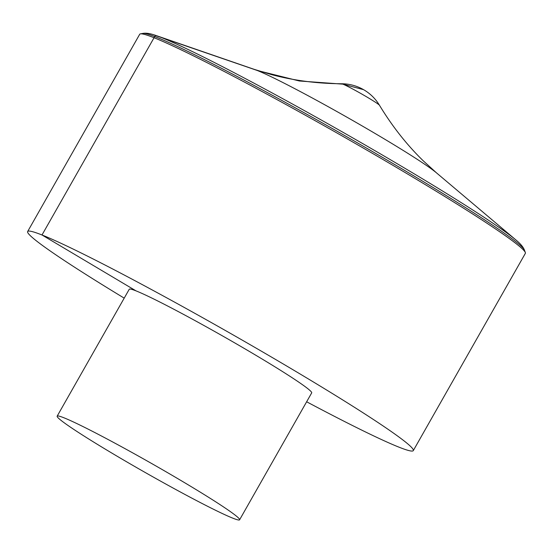 <?xml version="1.0" encoding="UTF-8"?>
<svg xmlns="http://www.w3.org/2000/svg" width="553" height="553" viewBox="0 0 553 553"><rect width="100%" height="100%" fill="white"/><g stroke="black" fill="none" stroke-linecap="round" stroke-linejoin="round"><path stroke-width="0.83" d="M306.645 401.782A221.767 11.606 -150.4 0 0 413.298 450.605L525.35 253.364A221.767 11.606 -150.4 0 0 525.329 252.514A221.767 11.606 -150.4 0 0 366.729 150.05A221.767 11.606 -150.4 0 0 154.045 37.735A221.767 11.606 -150.4 0 0 140.434 33.864A221.767 11.606 -150.4 0 0 139.702 34.279L27.65 231.527A221.767 11.606 -150.4 0 0 124.204 298.136M413.298 450.605A221.767 11.606 -150.4 0 0 260.594 350.726A221.767 11.606 -150.4 0 0 41.993 234.984A221.767 11.606 -150.4 0 0 27.65 231.527M239.601 519.799L311.692 392.886A104.911 5.489 -150.4 0 0 239.456 345.639A104.911 5.489 -150.4 0 0 136.038 290.878A104.911 5.489 -150.4 0 0 129.257 289.247L57.159 416.16A104.911 5.489 -150.4 0 0 145.667 472.753A104.911 5.489 -150.4 0 0 239.601 519.799A104.911 5.489 -150.4 0 0 167.359 472.545A104.911 5.489 -150.4 0 0 63.948 417.791A104.911 5.489 -150.4 0 0 57.159 416.16M136.038 290.878L41.993 234.984L155.345 35.454L257.221 70.466L299.36 80.987L342.874 84.146L363.328 89.6M140.434 33.864L143.013 33.394A219.755 11.502 29.6 0 1 339.037 132.354A219.755 11.502 29.6 0 1 524.417 250.067L525.329 252.514M524.417 250.067C523.276 247.067 520.47 243.728 516.018 240.043A215.034 11.254 -150.4 0 0 340.026 130.619A215.034 11.254 -150.4 0 0 155.918 35.482C150.471 33.539 146.172 32.841 143.013 33.394M341.595 83.759A44.351 44.351 0 0 1 379.476 105.277A21.878 1.147 -150.4 0 0 367.704 97.48A21.878 1.147 -150.4 0 0 342.874 84.146A21.878 1.147 -150.4 0 0 341.595 83.759C317.063 83.572 293.747 80.538 271.661 74.648L254.442 69.429L155.918 35.482M436.4 172.792A108.658 5.689 -150.4 0 0 351.542 119.821A108.658 5.689 -150.4 0 0 257.221 70.466A108.658 5.689 -150.4 0 0 254.428 69.422M379.476 105.277C392.195 126.257 406.738 144.727 423.107 160.681L436.407 172.799L516.018 240.043"/></g></svg>
